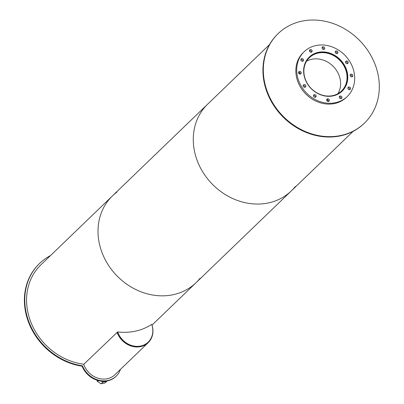 <?xml version="1.0" encoding="UTF-8"?>
<svg xmlns="http://www.w3.org/2000/svg" width="404" height="404" viewBox="0 0 404 404"><rect width="100%" height="100%" fill="white"/><g stroke="black" fill="none" stroke-linecap="round" stroke-linejoin="round"><path stroke-width="0.61" d="M345.733 69.857A23.149 20.049 -133.9 0 1 341.516 91.021A23.149 20.049 -133.9 0 1 311.019 88.259A23.149 20.049 -133.9 0 1 309.393 57.681A23.149 20.049 -133.9 0 1 345.733 69.857M337.901 93.698A23.149 20.049 46.1 0 0 339.299 76.053A23.149 20.049 46.1 0 0 306.58 61.196M305.106 63.201A23.548 20.392 -133.9 0 1 309.121 57.393A23.548 20.392 -133.9 0 1 346.076 69.781A23.548 20.392 -133.9 0 1 341.794 91.309A23.548 20.392 -133.9 0 1 335.84 95.102M346.435 69.523A23.679 20.508 -133.9 0 1 342.122 91.173A23.679 20.508 -133.9 0 1 310.929 88.35A23.679 20.508 -133.9 0 1 309.267 57.07A23.679 20.508 -133.9 0 1 346.435 69.523M310.873 55.909A23.679 20.508 46.1 0 0 308.843 57.489M341.688 91.577A23.679 20.508 46.1 0 0 343.339 89.607M312.05 50.611A1.454 1.262 -133.9 0 1 309.868 51.768A1.454 1.262 -133.9 0 1 309.767 49.843A1.454 1.262 -133.9 0 1 312.05 50.611M311.237 52.232A1.454 1.262 46.1 0 0 309.454 50.384M303.454 59.625A1.454 1.262 -133.9 0 1 301.273 60.782A1.454 1.262 -133.9 0 1 301.167 58.858A1.454 1.262 -133.9 0 1 303.454 59.625M302.641 61.246A1.454 1.262 46.1 0 0 300.859 59.398M301.157 72.447A1.454 1.262 -133.9 0 1 298.975 73.604A1.454 1.262 -133.9 0 1 298.874 71.68A1.454 1.262 -133.9 0 1 301.157 72.447M300.344 74.068A1.454 1.262 46.1 0 0 298.566 72.22M305.777 85.643A1.454 1.262 -133.9 0 1 303.596 86.799A1.454 1.262 -133.9 0 1 303.495 84.875A1.454 1.262 -133.9 0 1 305.777 85.643M304.964 87.259A1.454 1.262 46.1 0 0 303.187 85.416M316.074 95.672A1.454 1.262 -133.9 0 1 313.893 96.829A1.454 1.262 -133.9 0 1 313.792 94.91A1.454 1.262 -133.9 0 1 316.074 95.672M315.261 97.293A1.454 1.262 46.1 0 0 313.484 95.445M329.295 99.854A1.454 1.262 -133.9 0 1 327.114 101.01A1.454 1.262 -133.9 0 1 327.008 99.091A1.454 1.262 -133.9 0 1 329.295 99.854M328.482 101.475A1.454 1.262 46.1 0 0 326.7 99.626M341.89 97.066A1.454 1.262 -133.9 0 1 339.708 98.222A1.454 1.262 -133.9 0 1 339.602 96.298A1.454 1.262 -133.9 0 1 341.89 97.066M341.077 98.682A1.454 1.262 46.1 0 0 339.294 96.839M350.485 88.052A1.454 1.262 -133.9 0 1 348.304 89.208A1.454 1.262 -133.9 0 1 348.203 87.284A1.454 1.262 -133.9 0 1 350.485 88.052M349.672 89.668A1.454 1.262 46.1 0 0 347.889 87.825M352.778 75.23A1.454 1.262 -133.9 0 1 350.596 76.386A1.454 1.262 -133.9 0 1 350.495 74.462A1.454 1.262 -133.9 0 1 352.778 75.23M351.965 76.846A1.454 1.262 46.1 0 0 350.187 75.003M348.157 62.034A1.454 1.262 -133.9 0 1 345.976 63.191A1.454 1.262 -133.9 0 1 345.875 61.267A1.454 1.262 -133.9 0 1 348.157 62.034M347.344 63.65A1.454 1.262 46.1 0 0 345.566 61.807M337.86 52A1.454 1.262 -133.9 0 1 335.679 53.156A1.454 1.262 -133.9 0 1 335.578 51.237A1.454 1.262 -133.9 0 1 337.86 52M337.047 53.621A1.454 1.262 46.1 0 0 335.269 51.773M324.644 47.818A1.454 1.262 -133.9 0 1 322.463 48.98A1.454 1.262 -133.9 0 1 322.357 47.056A1.454 1.262 -133.9 0 1 324.644 47.818M323.831 49.44A1.454 1.262 46.1 0 0 322.049 47.591M352.919 68.089A31.088 26.922 -133.9 0 1 347.263 96.505A31.088 26.922 -133.9 0 1 306.308 92.799A31.088 26.922 -133.9 0 1 304.126 51.732A31.088 26.922 -133.9 0 1 352.919 68.089M347.263 96.505L346.405 97.334A31.088 26.922 -133.9 0 1 305.449 93.627A31.088 26.922 -133.9 0 1 303.268 52.56L304.126 51.732M120.432 369.418A21.76 18.847 -133.9 0 1 116.195 376.159A21.76 18.847 -133.9 0 1 82.461 365.827L82.083 366.196A62.171 53.843 -133.9 0 1 29.351 324.271A62.171 53.843 -133.9 0 1 39.254 263.751A62.171 53.843 -133.9 0 1 39.446 263.57M82.461 365.827A62.171 53.843 -133.9 0 1 29.729 323.902A62.171 53.843 -133.9 0 1 39.637 263.388A62.171 53.843 -133.9 0 1 50.525 255.56M116.004 376.341A21.76 18.847 -133.9 0 1 115.817 376.528A21.76 18.847 -133.9 0 1 82.083 366.196M108.131 378.538A5.035 4.358 -133.9 0 1 106.808 378.831M96.92 380.154L97.399 381.522L98.374 380.583M97.399 381.522L101.172 383.8L102.884 382.149L101.182 381.118M101.172 383.8L105.075 382.936L106.787 381.285L102.884 382.149M106.939 380.977L106.787 381.285M151.768 324.528L151.818 324.518A19.841 17.185 -133.9 0 1 148.207 342.658L114.867 374.781A19.841 17.185 -133.9 0 1 83.719 364.342L117.412 332.144A19.448 16.842 -133.9 0 0 147.935 342.375A19.448 16.842 -133.9 0 1 147.935 342.375A19.448 16.842 -133.9 0 1 117.412 332.144L117.65 331.911A60.257 52.182 -133.9 0 0 151.712 324.367A19.448 16.842 -133.9 0 1 148.172 342.143A19.448 16.842 -133.9 0 1 117.65 331.911M148.207 342.658A19.841 17.185 -133.9 0 1 117.064 332.219M328.184 100.217A23.679 20.508 -133.9 0 1 326.75 100.429M299.263 73.841A23.679 20.508 -133.9 0 1 299.414 72.316M375.765 66.276A62.171 53.843 -133.9 0 1 364.448 123.114A62.171 53.843 -133.9 0 1 282.537 115.701A62.171 53.843 -133.9 0 1 278.174 33.567A62.171 53.843 -133.9 0 1 375.765 66.276M364.256 123.301A62.171 53.843 -133.9 0 1 364.07 123.483A62.171 53.843 -133.9 0 1 282.154 116.069A62.171 53.843 -133.9 0 1 277.795 33.936A62.171 53.843 -133.9 0 1 277.987 33.754M200.056 278.285A60.257 52.182 -133.9 0 1 196.026 282.719A60.257 52.182 -133.9 0 1 116.64 275.528A60.257 52.182 -133.9 0 1 112.413 195.93A60.257 52.182 -133.9 0 1 116.993 192.072M83.83 364.236A60.257 52.182 -133.9 0 1 31.648 324.074A60.257 52.182 -133.9 0 1 40.966 264.766L269.569 44.526M295.319 186.502A60.257 52.182 -133.9 0 1 291.289 190.935A60.257 52.182 -133.9 0 1 211.903 183.749A60.257 52.182 -133.9 0 1 207.676 104.151A60.257 52.182 -133.9 0 0 211.903 183.749A60.257 52.182 -133.9 0 0 291.289 190.935L353.182 131.31M152.02 325.114L196.026 282.719A60.257 52.182 -133.9 0 1 116.64 275.528A60.257 52.182 -133.9 0 1 112.413 195.93M340.471 92.577L341.794 91.309M307.798 58.666L309.121 57.393M39.637 263.388L39.254 263.751M116.195 376.159L115.817 376.528M364.07 123.483L364.448 123.114M277.795 33.936L278.174 33.567M196.026 282.719L291.289 190.935"/></g></svg>
